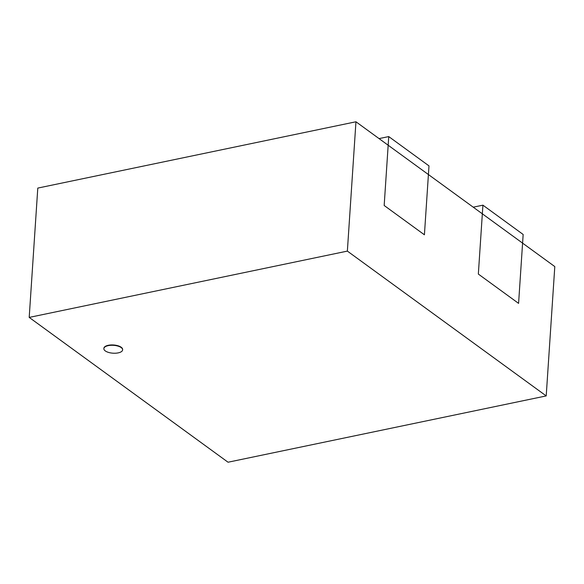 <?xml version="1.0" encoding="UTF-8"?>
<svg xmlns="http://www.w3.org/2000/svg" width="584" height="584" viewBox="0 0 584 584"><rect width="100%" height="100%" fill="white"/><g stroke="black" fill="none" stroke-linecap="round" stroke-linejoin="round"><path stroke-width="0.88" d="M105.281 350.911A9.402 3.942 -176.2 0 0 115.698 353.203A9.402 3.942 -176.2 0 0 122.618 349.874A9.402 3.942 -176.2 0 0 113.5 345.319A9.402 3.942 -176.2 0 0 103.857 348.633A9.402 3.942 -176.2 0 0 105.281 350.911M103.879 348.466A9.402 3.942 3.8 0 1 103.879 348.29A9.402 3.942 3.8 0 1 113.522 344.983A9.402 3.942 3.8 0 1 122.64 349.539A9.402 3.942 3.8 0 1 122.618 349.707M29.2 317.411L228.045 462.221L546.208 395.916L554.8 266.589L355.955 121.779L347.363 251.105L29.2 317.411L37.792 188.084L355.955 121.779M546.208 395.916L347.363 251.105M379.06 138.598L388.747 136.583L388.17 145.241L428.415 174.55L428.992 165.892L388.747 136.583M424.415 234.797L384.17 205.488L424.415 234.797L428.415 174.55M388.17 145.241L384.17 205.488M473.23 207.181L482.917 205.167L482.34 213.817L522.585 243.126L523.162 234.476L482.917 205.167M518.585 303.381L478.34 274.071L518.585 303.381L522.585 243.126M482.34 213.817L478.34 274.071"/></g></svg>
